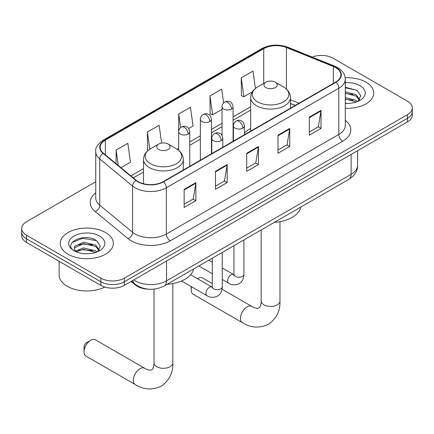 <?xml version="1.0" encoding="UTF-8"?>
<svg xmlns="http://www.w3.org/2000/svg" width="434" height="434" viewBox="0 0 434 434"><rect width="100%" height="100%" fill="white"/><g stroke="black" fill="none" stroke-linecap="round" stroke-linejoin="round"><path stroke-width="0.65" d="M250.662 128.459A29.311 16.921 0 0 0 244.467 133.184M295.163 105.462L290.482 103.569M148.623 289.185A16.59 9.581 180 0 1 135.571 285.105L131.128 281.444M95.74 181.765L26.561 221.703A16.59 9.581 0 0 0 21.7 228.479L21.7 235.705A16.59 9.581 0 0 0 26.561 242.476L100.856 285.371A16.59 9.581 0 0 0 124.319 285.371L407.439 121.916A16.59 9.581 0 0 0 412.3 115.14L412.3 111.533A16.59 9.581 0 0 1 407.439 118.303A16.59 9.581 0 0 0 412.3 111.533L412.3 107.92A16.59 9.581 0 0 0 407.439 101.144L333.144 58.248A16.59 9.581 0 0 0 312.165 57.071M21.7 228.479A16.59 9.581 0 0 0 26.561 235.25L100.856 278.151A16.59 9.581 0 0 0 124.319 278.151L124.319 281.758L407.439 118.303L124.319 281.758A16.59 9.581 0 0 1 100.856 281.758A16.59 9.581 0 0 0 124.319 281.758L124.319 285.371M26.561 235.25L26.561 238.863L100.856 281.758L26.561 238.863A16.59 9.581 0 0 1 21.7 232.092A16.59 9.581 0 0 0 26.561 238.863L26.561 242.476M365.992 82.178A26.545 15.326 0 0 0 345.198 77.735A26.545 15.326 0 0 1 365.992 82.178A26.545 15.326 0 0 1 373.766 93.017A26.545 15.326 0 0 0 365.992 82.178M105.549 232.543A26.545 15.326 0 0 0 76.623 229.223A26.545 15.326 0 0 0 60.234 243.382A26.545 15.326 0 0 0 68.008 254.215A26.545 15.326 0 0 0 96.939 257.541A26.545 15.326 0 0 0 113.328 243.382A26.545 15.326 0 0 0 105.549 232.543A26.545 15.326 0 0 0 76.623 229.223A26.545 15.326 0 0 0 60.234 243.382A26.545 15.326 0 0 0 68.008 254.215A26.545 15.326 0 0 0 96.939 257.541A26.545 15.326 0 0 0 113.328 243.382A26.545 15.326 0 0 0 105.549 232.543M335.683 67.617A17.696 10.215 180 0 1 340.869 74.843A17.696 10.215 180 0 1 335.683 82.064L163.233 181.629A17.696 10.215 180 0 1 136.222 180.267L103.368 153.18A17.696 10.215 180 0 1 100.167 147.316A17.696 10.215 180 0 1 105.348 140.095L263.736 48.651A17.696 10.215 180 0 1 286.402 47.507L333.323 66.473A17.696 10.215 180 0 1 335.683 67.617M335.997 67.438A18.141 10.47 0 0 0 333.572 66.261L286.652 47.295A18.141 10.47 0 0 0 263.422 48.467L105.039 139.911A18.141 10.47 0 0 0 103.004 153.327L135.858 180.414A18.141 10.47 0 0 0 163.542 181.813L335.997 82.248A18.141 10.47 0 0 0 335.997 67.438M184.152 189.376L184.152 207.436L195.886 200.665L195.886 182.6L184.152 189.376M184.152 204.235L193.19 199.016L195.837 183.202A4.427 2.555 -120 0 0 195.886 182.6M193.108 199.06L195.886 200.665M215.438 171.316L215.438 189.376L227.166 182.6L227.166 164.54L215.438 171.316M215.438 186.17L224.47 180.956L227.118 165.142A4.427 2.555 -120 0 0 227.166 164.54M224.394 181L227.166 182.6M309.29 117.131L309.29 135.191L321.019 128.421L321.019 110.355L309.29 117.131M309.29 131.985L318.323 126.771L320.97 110.958A4.427 2.555 -120 0 0 321.019 110.355M318.241 126.815L321.019 128.421M278.004 135.191L278.004 153.251L289.733 146.48L289.733 128.415L278.004 135.191M278.004 150.05L287.037 144.831L289.69 129.017A4.427 2.555 -120 0 0 289.733 128.415M286.961 144.875L289.733 146.48M246.718 153.251L246.718 171.316L258.452 164.54L258.452 146.48L246.718 153.251M246.718 168.11L255.756 162.891L258.404 147.077A4.427 2.555 -120 0 0 258.452 146.48M255.675 162.94L258.452 164.54M345.29 108.305A26.545 15.326 0 0 0 373.766 93.017A26.545 15.326 0 0 1 345.29 108.305M124.319 278.151L407.439 114.69A16.59 9.581 0 0 0 412.3 107.92M120.967 167.687L130.488 162.191L127.84 143.318L116.111 150.093L116.111 163.683M223.624 102.901L221.693 89.133L209.964 95.909L210.148 113.86M255.414 88.455L252.979 71.073L241.244 77.843L241.434 95.8M161.622 143.063L159.126 125.258L147.392 132.028L147.582 149.985M188.719 128.572L193.059 126.066L190.407 107.198L178.678 113.968L178.699 132.017M178.678 113.968L180.593 127.634M209.964 95.909L212.611 114.777L222.029 109.341M212.611 114.777L209.964 113.789M241.244 77.843L243.892 96.717L252.376 91.818M243.892 96.717L241.244 95.73M148.336 150.262L147.392 149.914M147.392 132.028L149.806 149.215M116.111 150.093L118.265 165.463M345.29 103.232L348.388 103.406M345.29 97.498L356.059 100.39L357.518 101.561M345.29 98.93L356.319 102.001M345.29 91.764L356.059 94.655L359.645 99.614M345.29 93.196L356.059 96.088L359.363 99.988M345.29 103.368A18.027 10.411 0 0 0 359.965 100.379A18.027 10.411 0 0 0 359.965 85.655A18.027 10.411 0 0 0 345.29 82.666M357.947 101.382L360.768 95.838L357.198 90.456L345.29 87.229M345.29 87.787L356.954 90.294M345.29 93.522L352.961 94.509M345.29 99.256L352.961 100.243M212.297 283.592L202.537 277.955A9.402 5.43 120 0 0 197.839 278.422L197.421 278.666L197.839 278.422A9.402 5.43 120 0 0 197.432 278.671M191.66 286.831A9.402 5.43 120 0 0 191.193 289.934A9.402 5.43 120 0 0 193.135 294.241L242.411 322.69A9.402 5.43 -60 0 1 240.968 315.155A9.402 5.43 -60 0 1 247.109 306.871A9.402 5.43 -60 0 1 251.812 306.404C252.333 306.871 255.941 308.503 258.013 308.324L259.733 307.332C260.926 305.623 261.317 301.684 261.17 301.001A9.402 5.43 180 0 0 263.926 304.836A9.402 5.43 180 0 0 277.223 304.836A9.402 5.43 180 0 0 279.973 301.001C280.375 310.728 276.518 318.507 268.402 324.328C259.304 328.446 250.64 327.898 242.411 322.69M265.879 87.597A6.635 3.83 0 0 0 275.264 87.597A6.635 3.83 0 0 0 275.264 82.178L283.505 86.936A18.288 10.557 0 0 1 283.505 101.871A18.288 10.557 0 0 1 257.639 101.871A18.288 10.557 0 0 1 257.639 86.936C253.136 89.61 250.814 93.164 250.662 97.596A19.91 11.496 0 0 0 256.494 105.722A19.91 11.496 0 0 0 278.194 108.218A19.91 11.496 0 0 0 290.482 97.596C290.335 93.164 288.008 89.61 283.505 86.936L275.264 82.178A6.635 3.83 0 0 0 265.879 82.178A6.635 3.83 0 0 0 265.879 87.597M274.228 222.436A30.418 17.561 0 0 0 300.767 207.11M84.044 351.795L84.044 347.281A3.873 2.235 -60 0 1 86.778 342.54L90.69 340.283A9.402 5.43 120 0 0 84.044 351.795A9.402 5.43 120 0 0 85.992 356.102L135.262 384.546A9.402 5.43 -60 0 1 133.824 377.016A9.402 5.43 -60 0 1 139.965 368.732A9.402 5.43 -60 0 1 144.663 368.265C145.189 368.732 148.791 370.365 150.864 370.186L152.589 369.193C153.777 367.484 154.168 363.546 154.027 362.862A9.402 5.43 180 0 0 156.777 366.697A9.402 5.43 180 0 0 170.074 366.697A9.402 5.43 180 0 0 172.83 362.862C173.231 372.589 169.374 380.368 161.253 386.189C152.155 390.307 143.491 389.759 135.262 384.546M158.736 149.459A6.635 3.83 0 0 0 168.121 149.459A6.635 3.83 0 0 0 168.121 144.039L176.361 148.797A18.288 10.557 0 0 1 176.361 163.732A18.288 10.557 0 0 1 150.495 163.732A18.288 10.557 0 0 1 150.495 148.797C145.992 151.471 143.665 155.025 143.518 159.457A19.91 11.496 0 0 0 149.35 167.584A19.91 11.496 0 0 0 171.045 170.074A19.91 11.496 0 0 0 183.338 159.457C183.186 155.025 180.864 151.471 176.361 148.797L168.121 144.039A6.635 3.83 0 0 0 158.736 144.039A6.635 3.83 0 0 0 158.736 149.459M167.085 284.292A30.418 17.561 0 0 0 193.624 268.971M144.663 368.265L95.393 339.817A9.402 5.43 120 0 0 90.69 340.283L86.778 342.54M59.127 261.279L59.127 274.988A27.651 15.966 0 0 0 67.227 286.277A27.651 15.966 0 0 0 104.849 287.075M83.784 253.646L87.95 253.765M75.494 250.998L83.545 247.928L95.621 250.749L97.08 251.926M76.238 251.769L83.545 249.36L95.881 252.366M75.624 251.557L74.328 248.525A12.499 7.215 0 0 0 76.346 251.866M74.328 248.525L74.708 246.338L83.545 242.194L95.621 245.015L99.207 249.979M74.36 248.704L74.708 247.776L83.545 243.626L95.621 246.452L98.925 250.347M97.509 251.747L100.33 246.203L96.76 240.816C84.109 231.723 61.633 243.707 74.61 251.053L74.675 251.091M99.527 236.02A18.027 10.411 0 0 0 74.035 236.02A18.027 10.411 0 0 0 74.035 250.738A18.027 10.411 0 0 0 99.527 250.738A18.027 10.411 0 0 0 99.527 236.02M71.973 242.628L82.563 238.282L96.516 240.653M78.587 244.738L82.563 244.017L92.523 244.868M78.587 250.472L82.563 249.751L92.523 250.602M135.571 284.612L135.571 285.105M133.786 279.908A22.123 12.77 0 0 0 135.272 280.858A22.123 12.77 0 0 0 166.553 280.858L351.128 174.294A22.123 12.77 0 0 0 357.611 165.262C357.768 170.752 354.849 175.45 348.838 179.356L164.264 285.919A11.062 6.385 60 0 0 166.553 280.858L166.553 260.991M351.128 154.428L351.128 174.294A11.062 6.385 60 0 1 348.838 179.356M132.891 280.429A11.062 7.4 129.5 0 0 134.817 284.026L131.459 281.254M407.439 121.916L407.439 114.69M100.856 285.371L100.856 278.151M345.29 120.354A27.651 15.966 180 0 1 342.724 141.218L170.269 240.783A5.528 3.195 60 0 1 166.358 234.013L338.813 134.448A22.123 12.77 0 0 0 345.29 125.415L345.29 79.178A22.123 12.77 180 0 1 338.813 88.205A5.528 3.195 -120 0 0 335.997 82.248M170.269 240.783A27.651 15.966 180 0 1 131.166 240.783A27.651 15.966 180 0 1 128.068 238.651L95.214 211.564A27.651 15.966 180 0 1 95.74 192.826M135.077 234.013A22.123 12.77 0 0 0 166.358 234.013L166.358 187.77A22.123 12.77 180 0 1 132.598 186.067L99.744 158.98A22.123 12.77 180 0 1 95.74 151.65L95.74 197.893A22.123 12.77 0 0 0 99.744 205.217L132.598 232.304A22.123 12.77 0 0 0 135.077 234.013M345.29 79.178C344.932 75.375 344.58 72.212 337.668 67.612L334.76 66.201A5.528 2.588 112 0 0 333.572 66.261M334.76 66.201L287.84 47.235C278.677 43.991 269.981 44.463 261.751 48.646A5.528 3.195 60 0 1 263.422 48.467M105.039 139.911A5.528 3.195 -120 0 0 103.368 140.09C97.628 144.218 95.084 148.07 95.74 151.65M103.004 153.327A5.528 3.7 129.5 0 0 99.744 158.98L99.744 205.217A5.528 3.7 -50.5 0 1 95.214 211.564M287.84 47.235A5.528 2.588 112 0 0 286.652 47.295M135.858 180.414A5.528 3.7 129.5 0 0 132.598 186.067L132.598 232.304A5.528 3.7 -50.5 0 1 128.068 238.651M163.542 181.813A5.528 3.195 60 0 1 166.358 187.77L338.813 88.205L338.813 134.448A5.528 3.195 60 0 0 342.724 141.218M105.348 140.095L105.348 154.813M333.323 66.473L333.323 83.431M286.402 47.507L286.402 89.024M299.075 103.2L290.482 99.728M263.736 48.651L263.736 83.42M250.662 106.769L233.091 116.914M222.029 123.305L211.423 129.424M200.362 135.809L189.761 141.934M178.699 148.319L177.094 149.247M143.518 168.631L130.927 175.9M246.718 153.826L258.404 147.077M278.004 135.761L289.69 129.017M309.29 117.701L320.97 110.958M215.438 171.886L227.118 165.142M184.152 189.946L195.837 183.202M242.85 128.122A5.528 3.195 0 0 0 244.467 125.865C243.593 122.67 242.714 121.102 241.841 121.162C240.241 120.034 238.353 120.006 236.172 121.075A5.528 3.195 60 0 1 238.939 121.352A5.528 3.195 -120 0 1 242.85 128.122A5.528 3.195 0 0 1 235.027 128.122A5.528 3.195 0 0 1 233.405 125.865C233.492 123.771 234.414 122.171 236.172 121.075M222.251 279.48L228.626 283.158A4.975 2.875 -60 0 1 227.866 279.171A4.975 2.875 -60 0 1 231.116 274.787A4.975 2.875 -60 0 1 231.338 274.668A4.975 2.875 -60 0 1 233.606 274.538L222.251 267.984M234.246 275.042L233.801 275.411L233.959 274.337A4.975 2.875 -0 0 0 235.418 276.366A4.975 2.875 -0 0 0 242.232 276.491A4.975 2.875 -0 0 0 243.913 274.337C243.349 281.351 241.326 282.105 238.543 284.02C234.387 285.284 231.078 284.997 228.626 283.158M221.183 140.632A5.528 3.195 0 0 0 222.805 138.375C221.926 135.175 221.052 133.607 220.179 133.667C218.579 132.538 216.685 132.511 214.51 133.585A5.528 3.195 60 0 1 217.271 133.856A5.528 3.195 -120 0 1 221.183 140.632A5.528 3.195 0 0 1 213.365 140.632A5.528 3.195 0 0 1 211.743 138.375C211.825 136.276 212.747 134.681 214.51 133.585M181.52 280.977L206.964 295.668A4.975 2.875 -60 0 1 206.199 291.681A4.975 2.875 -60 0 1 209.454 287.292A4.975 2.875 -60 0 1 209.676 287.172A4.975 2.875 -60 0 1 211.944 287.048L190.613 274.733M212.584 287.547L212.139 287.916L212.297 286.841A4.975 2.875 -0 0 0 213.756 288.876A4.975 2.875 -0 0 0 220.564 288.995A4.975 2.875 -0 0 0 222.251 286.841C221.687 293.861 219.664 294.61 216.881 296.525C212.72 297.795 209.416 297.507 206.964 295.668M231.468 109.048A5.528 3.195 0 0 0 233.091 106.791C232.212 103.59 231.338 102.023 230.465 102.082C228.864 100.954 226.971 100.927 224.796 102.001A5.528 3.195 60 0 1 227.557 102.272A5.528 3.195 -120 0 1 231.468 109.048A5.528 3.195 0 0 1 223.646 109.048A5.528 3.195 0 0 1 222.029 106.791C222.11 104.692 223.033 103.097 224.796 102.001M209.806 121.553A5.528 3.195 0 0 0 211.423 119.296C210.55 116.1 209.671 114.533 208.797 114.592C207.197 113.464 205.309 113.437 203.128 114.505A5.528 3.195 60 0 1 205.895 114.782A5.528 3.195 -120 0 1 209.806 121.553A5.528 3.195 0 0 1 201.984 121.553A5.528 3.195 0 0 1 200.362 119.296C200.448 117.202 201.371 115.601 203.128 114.505M188.139 134.063A5.528 3.195 0 0 0 189.761 131.806C188.882 128.605 188.009 127.037 187.135 127.097C185.535 125.968 183.642 125.941 181.466 127.016A5.528 3.195 60 0 1 184.228 127.287A5.528 3.195 -120 0 1 188.139 134.063A5.528 3.195 0 0 1 180.322 134.063A5.528 3.195 0 0 1 178.699 131.806C178.781 129.706 179.703 128.111 181.466 127.016M164.264 285.919C155.361 290.395 146.464 290.395 137.562 285.919L134.817 284.026M357.611 165.262L357.611 150.685M261.751 48.646L103.368 140.09M250.662 110.138L233.091 120.283M222.029 126.668L211.423 132.793M200.362 139.178L189.761 145.298M143.518 171.994L133.325 177.88M295.283 105.391L290.482 103.449M191.193 286.559L191.193 289.934M279.973 221.703L279.973 301.001M290.482 108.164L290.482 97.596M250.662 131.149L250.662 97.596M265.879 82.178L257.639 86.936M251.812 306.404L222.056 289.223M261.17 229.971L261.17 301.001M172.83 283.559L172.83 362.862M183.338 170.025L183.338 159.457M143.518 183.739L143.518 159.457M158.736 144.039L150.495 148.797M154.027 289.115L154.027 362.862M233.948 274.717L233.606 274.538M243.913 239.937L243.913 274.337M244.467 134.73L244.467 125.865M212.297 273.729L198.837 265.961M233.959 245.682L233.959 274.337M233.405 141.115L233.405 125.865M212.297 262.239L208.792 260.216M212.28 287.227L211.944 287.048M222.251 252.442L222.251 286.841M222.805 147.234L222.805 138.375M212.297 258.192L212.297 286.841M211.743 153.625L211.743 138.375M233.091 141.3L233.091 106.791M222.029 135.549L222.029 106.791M211.423 153.804L211.423 119.296M200.362 160.195L200.362 119.296M189.761 166.314L189.761 131.806M178.699 150.408L178.699 131.806"/></g></svg>
